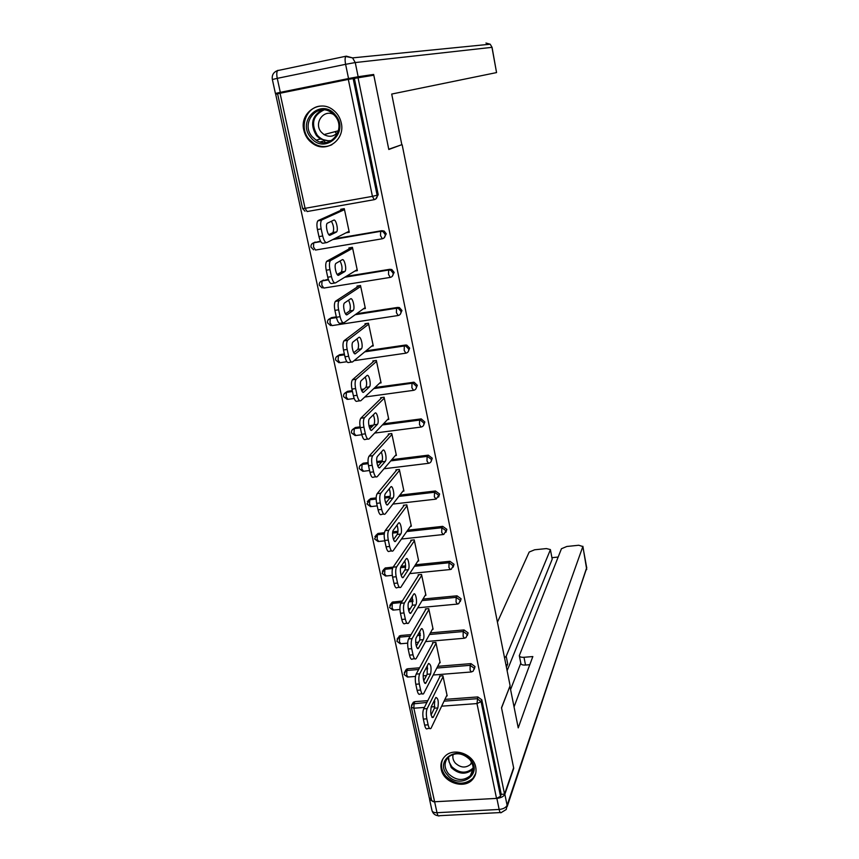 <?xml version="1.0" encoding="UTF-8"?>
<svg xmlns="http://www.w3.org/2000/svg" width="859" height="859" viewBox="0 0 859 859"><rect width="100%" height="100%" fill="white"/><g stroke="black" fill="none" stroke-linecap="round" stroke-linejoin="round"><path stroke-width="1.29" d="M303.807 130.16C305.203 136.119 308.392 140.715 313.363 143.958C326.849 153.246 345.393 139.448 341.259 122.901C340.035 117.436 337.233 113.055 332.863 109.769C319.258 98.957 299.329 113.141 303.807 130.16M441.236 769.277C443.48 782.699 464.343 789.507 472.59 779.435C475.575 775.988 476.616 771.897 475.736 767.184C473.62 754.159 453.777 747.072 445.112 756.167C441.547 759.743 440.259 764.102 441.236 769.277M277.597 93.824L275.675 94.211L429.393 798.29L431.164 798.194M280.045 93.201L305.085 208.318L302.604 208.544L277.586 93.749L348.324 79.393L373.815 75.216L388.805 149.487L400.595 145.128M402.173 144.827L510.117 685.729L501.506 707.752L513.618 767.742L504.544 794.145L501.216 794.328L481.835 699.86L481.083 701.642L500.518 796.325L501.216 794.328M500.518 796.325L496.523 798.398L434.224 801.78L431.68 800.577L411.386 707.472M358.01 77.568L504.544 794.145M439.754 676.881L439.572 676.033L442.922 675.765L447.174 695.897L446.562 695.94M354.348 78.298L378.228 194.725L375.662 199.084M412.309 704.101L413.394 702.179L414.972 701.62L427.803 700.665M444.919 699.387L477.808 696.928L481.835 699.86M313.492 242.882L320.514 241.143M334.291 238.791L381.89 230.684L384.156 231.05L386.249 233.809L383.984 238.007M321.556 281.076L328.299 279.272M346.188 276.373L389.836 269.296L391.822 269.543L394.163 272.4L392.166 276.426M329.555 318.775L331.585 317.605L336.32 316.874M356.528 313.76L397.674 307.415L399.371 307.554L401.98 310.507L400.219 314.351M337.469 356.023L339.638 354.681L344.352 353.994M366.009 350.826L405.416 345.05L406.779 345.114L409.689 348.131L408.143 351.793M345.307 392.799L347.584 391.307L352.287 390.652M361.209 389.417L364.066 389.02M374.953 387.506L414.059 382.223L417.313 385.283L415.928 388.783M353.07 429.113L355.443 427.481L360.136 426.859M368.93 425.71L373.611 425.087M383.511 423.788L421.232 418.891L424.84 421.973L423.605 425.312M360.748 464.987L363.196 463.205L368.082 462.604M376.768 461.53L382.212 460.853M391.801 459.662L428.297 455.152L432.27 458.212L431.154 461.412M368.35 500.41L370.734 498.521L376.167 497.887M384.703 496.889L390.211 496.255M399.854 495.128L435.438 490.983L439.615 494L438.595 497.071M375.877 535.404L378.003 533.45L384.424 532.72M392.756 531.807L397.985 531.238M407.724 530.175L442.718 526.352L446.863 529.359L445.928 532.312M383.318 569.957L385.208 567.982L393.154 567.09M401.164 566.274L405.577 565.823M415.423 564.814L449.912 561.292L454.035 564.288L453.165 567.133M390.684 604.102L392.348 602.116L402.313 601.021M409.904 600.301L413.029 600.001M422.982 599.056L457.009 595.813L461.111 598.787L460.295 601.536M397.975 637.84L400.616 635.52L411.096 634.597M418.344 633.953L420.341 633.781M430.413 632.89L464.032 629.926L468.101 632.879L467.339 635.542M405.18 671.169L406.436 669.215L407.832 668.764L419.579 667.808M426.515 667.239L427.535 667.164M437.725 666.326L470.957 663.62L475.016 666.573L474.286 669.161M439.529 662.815L440.173 662.761L435.867 642.392L432.517 642.682L432.7 643.541M432.399 629.303L433.097 629.239L428.738 608.634L425.366 608.945L425.549 609.815M425.173 595.384L425.935 595.319L421.522 574.456L418.14 574.789L418.322 575.67M417.861 561.067L418.677 560.981L414.221 539.871L410.817 540.236L411.01 541.127M410.452 526.331L411.343 526.234L406.833 504.856L403.408 505.253L403.601 506.155M402.925 491.165L403.913 491.058L399.349 469.422L395.913 469.841L396.106 470.753M395.301 455.581L396.396 455.442L391.768 433.548L388.322 433.988L388.515 434.922M387.549 419.568L388.783 419.396L384.102 397.223L380.634 397.706L380.838 398.64M379.657 383.103L381.074 382.899L376.339 360.458L372.849 360.963L373.053 361.907M371.625 346.198L373.278 345.952L368.468 323.22L364.978 323.757L365.182 324.713M363.389 308.843L365.376 308.531L360.512 285.521L357 286.079L357.204 287.056M354.907 271.047L357.365 270.649L352.448 247.338L348.915 247.929L349.13 248.906M346.016 232.821L349.269 232.274L344.287 208.662L340.733 209.285L340.948 210.283M325.432 142.508L324.122 140.962M428.126 724.835L426.837 718.843L423.337 719.09L424.625 725.082L428.126 724.835C428.963 728.228 429.929 729.388 431.014 728.325L446.991 695.049M423.337 719.09C422.564 714.828 422.682 711.424 423.68 708.868L427.17 708.611L443.094 676.613M427.17 708.611C426.182 711.166 426.075 714.581 426.837 718.843M437.832 707.945C438.831 701.696 438.176 698.195 435.867 697.433L431.229 706.742C430.187 713.11 430.853 716.664 433.215 717.405L437.832 707.945L434.418 708.192L434.557 700.01M429.607 728.421L427.524 728.561C426.429 729.624 425.463 728.464 424.625 725.082M423.68 708.868L440.205 675.979M431.078 715.053L434.418 708.192M420.631 690.045L419.321 683.979L415.799 684.258L417.109 690.314L420.631 690.045C421.501 693.557 422.499 694.77 423.616 693.685L439.991 661.913M415.799 684.258C415.026 679.952 415.155 676.57 416.175 674.111L419.686 673.821L436.05 643.262M419.686 673.821C418.666 676.291 418.548 679.673 419.321 683.979M430.595 674.014C431.626 667.776 430.95 664.254 428.566 663.438L423.841 672.286C422.102 675.174 424.11 685.675 425.892 683.012L430.595 674.014L427.159 674.283L427.245 665.875M422.198 693.793L420.115 693.954C418.988 695.038 417.979 693.825 417.109 690.314M416.175 674.111L433.194 642.629M423.734 680.833L427.159 674.283M413.029 654.826L411.708 648.685L408.165 648.985L409.496 655.127L413.029 654.826C413.931 658.456 414.972 659.723 416.132 658.628L432.915 628.38M408.165 648.985C407.391 644.647 407.52 641.286 408.583 638.913L412.105 638.602L428.92 609.503M412.105 638.602C411.064 640.975 410.924 644.336 411.708 648.685M423.272 639.665C425.012 636.916 422.95 626.426 421.178 629.024L416.368 637.41C414.553 640.191 416.658 650.897 418.473 648.201L423.272 639.665L419.826 639.966L419.847 631.322M414.693 658.746L412.621 658.917C411.44 660.013 410.398 658.756 409.496 655.127M408.583 638.913L426.096 608.87M416.314 646.183L419.826 639.966M405.341 619.156L403.998 612.939L400.444 613.272L401.787 619.479L405.341 619.156C406.275 622.915 407.349 624.235 408.551 623.129L425.742 594.439M400.444 613.272C399.65 608.881 399.8 605.552 400.885 603.276L404.428 602.943L421.715 575.337M404.428 602.943C403.354 605.219 403.204 608.548 403.998 612.939M415.853 604.886C417.657 602.256 415.52 591.55 413.705 594.181L408.787 602.095C406.919 604.747 409.099 615.688 410.956 612.95L415.853 604.886L412.395 605.219L412.352 596.339M407.102 623.258L405.018 623.441C403.805 624.557 402.731 623.237 401.787 619.479M400.885 603.276L418.934 574.714M408.798 611.093L412.395 605.219M397.545 583.036L396.192 576.743L392.617 577.098L393.98 583.39L397.545 583.036C398.522 586.922 399.639 588.308 400.885 587.18L418.494 560.089M392.617 577.098C391.822 572.663 391.983 569.367 393.1 567.187L396.654 566.822L414.414 540.762M396.654 566.822C395.548 569.002 395.398 572.309 396.192 576.743M408.347 569.689C410.215 567.176 407.982 556.235 406.135 558.908L401.121 566.328C399.167 568.862 401.464 580.04 403.354 577.269L408.347 569.689L404.868 570.043C405.845 567.724 405.802 564.685 404.761 560.938M399.414 587.331L397.33 587.535C396.074 588.651 394.957 587.277 393.98 583.39M393.1 567.187L411.686 540.139M401.207 575.562L404.868 570.043M389.653 546.453L388.279 540.075L384.692 540.461L386.067 546.829L389.653 546.453C390.673 550.479 391.822 551.918 393.121 550.791L411.15 525.332M384.692 540.461C383.887 535.984 384.059 532.709 385.208 530.626L388.783 530.239L407.016 505.758M388.783 530.239C387.645 532.322 387.473 535.597 388.279 540.075M400.745 534.051C402.688 531.667 400.358 520.479 398.469 523.185L393.358 530.121C391.328 532.516 393.723 543.94 395.666 541.138L400.745 534.051L397.245 534.427C398.275 532.065 398.222 528.951 397.062 525.096M391.64 550.941L389.546 551.167C388.247 552.294 387.087 550.855 386.067 546.829M385.208 530.626L404.364 505.146M393.519 539.592L397.245 534.427M447.442 774.99C434.031 760.548 457.89 744.109 470.303 759.474C483.714 774.131 459.64 790.237 447.442 774.99M469.701 759.453C462.518 752.774 455.399 751.99 448.366 757.08C443.942 762.18 443.996 767.753 448.538 773.819C456.043 780.681 463.312 781.303 470.335 775.688C474.275 770.641 474.061 765.229 469.701 759.453M453.219 754.288C452.328 757.337 453.004 760.247 455.27 763.028C460.521 767.839 465.621 768.29 470.571 764.37L471.795 762.62M443.008 758.712C440.27 764.585 441.182 770.394 445.757 776.139C455.12 784.686 464.161 785.437 472.879 778.383L475.714 773.411M310.979 137.73C295.904 121.13 321.309 97.013 335.332 114.934C350.408 131.846 324.745 155.522 310.979 137.73M334.817 115.697L331.724 112.819C317.411 101.62 299.952 123.417 312.279 136.785L316.123 140.157C330.328 150.185 346.821 128.882 334.817 115.697M333.861 114.655C323.714 108.556 313.256 123.449 321.384 132.254L324.004 134.584C329.577 137.537 334.312 136.592 338.221 131.738M322.039 106.044C306.47 105.593 298.223 127.411 309.186 139.405L314.072 143.657C319.988 147.136 325.948 147.469 331.939 144.688M335.504 132.393L336.621 133.617M496.867 798.387L434.622 801.769L437.006 812.7L499.154 809.457L496.867 798.387C501.001 797.925 503.664 796.551 504.845 794.264L513.736 768.343L501.549 707.956L509.838 686.448M509.956 686.438L518.235 727.884L582.842 546.549L578.762 545.25L566.833 546.474L561.442 548.74L519.308 655.664C519.566 656.888 521.134 657.425 524.001 657.285L525.525 665.049C522.659 665.188 521.091 664.63 520.833 663.395L519.373 655.954M514.047 706.914L532.838 656.555L524.001 657.285M552.154 558.93L550.394 549.577L546.41 548.579L534.642 549.781L529.198 552.036L497.436 622.195M558.157 557.051L551.918 557.684M504.544 657.822L506.187 656.244L507.723 663.953L506.413 667.175M550.34 549.878L506.187 656.244M433.441 801.769L429.543 799.364L429.801 798.269M424.4 707.44L413.866 708.213L434.622 801.769M510.579 689.552L520.801 663.212M552.122 559.402L507.111 670.686M507.723 663.953L506.091 665.542M529.799 664.705L525.525 665.049M401.819 144.699L391.715 94.06L496.556 72.585L491.96 47.342L355.25 62.557L358.149 76.73L373.654 74.465L388.751 149.241L401.819 144.699M280.313 92.353L348.539 78.545L345.608 64.318L277.264 78.352L280.313 92.353L275.406 93.438L290.127 91.161M492.057 47.331L490.199 44.206L492.057 47.331L496.556 72.585M359.191 77.385L373.654 74.465M358.149 76.73L348.539 78.545M381.664 509.398L380.269 502.934L376.661 503.353L378.057 509.806L381.664 509.398C382.717 513.553 383.919 515.067 385.251 513.929L403.719 490.145M376.661 503.353C375.855 498.854 376.027 495.611 377.198 493.624L380.805 493.184L399.542 470.335M380.805 493.184L380.795 493.206C379.635 495.192 379.463 498.435 380.269 502.934M393.046 497.962C395.065 495.729 392.638 484.304 390.705 486.999L385.487 493.453C383.393 495.729 385.895 507.379 387.871 504.555L393.046 497.962L389.535 498.37C390.62 495.954 390.534 492.755 389.256 488.792M387.871 504.555L386.722 504.673L387.871 504.555M383.758 514.101L381.664 514.337C380.322 515.475 379.12 513.961 378.057 509.806M380.795 493.206L377.198 493.624L396.965 469.712M385.745 503.149L389.535 498.37M373.568 471.859L372.151 465.31L368.532 465.761L369.95 472.3L373.568 471.859C374.653 476.111 375.877 477.701 377.251 476.648L396.203 454.529M368.532 465.761C367.727 461.315 367.899 458.126 369.048 456.183L372.731 455.657L391.962 434.471M372.731 455.657L372.656 455.732C371.517 457.675 371.346 460.864 372.151 465.31M385.251 461.423L385.283 461.38C387.312 459.2 384.843 447.818 382.878 450.32L377.477 456.354C375.383 458.599 377.939 470.206 379.936 467.543L385.251 461.423L381.761 461.82C382.867 459.307 382.738 456.043 381.342 452.038M375.845 476.82L373.644 477.078C372.258 478.141 371.034 476.541 369.95 472.3M369.123 456.108L389.503 433.838M377.874 466.254L381.729 461.863M365.365 433.827L363.937 427.191L360.297 427.675L361.725 434.3L365.365 433.827C366.46 438.154 367.716 439.84 369.123 438.895L388.59 418.473M360.297 427.675C359.481 423.283 359.653 420.137 360.791 418.258L364.549 417.635L384.295 398.168M364.549 417.635L364.42 417.775C363.293 419.654 363.132 422.8 363.937 427.191M377.359 424.421L377.434 424.335C379.453 422.188 376.951 410.86 374.964 413.179L369.37 418.773C367.287 420.985 369.875 432.528 371.904 430.058L377.359 424.421L373.89 424.797C375.018 422.166 374.835 418.838 373.321 414.811M367.845 439.067L365.504 439.368C364.087 440.302 362.831 438.616 361.725 434.3M360.92 418.118L381.976 397.513M369.928 428.877L373.815 424.883M357.054 395.301L355.605 388.579L351.943 389.084L353.393 395.806L357.054 395.301C358.171 399.693 359.449 401.475 360.887 400.659L380.881 381.965M351.943 389.084C351.138 384.746 351.299 381.654 352.426 379.818L356.26 379.12L376.532 361.403M356.26 379.12L356.077 379.302C354.96 381.138 354.799 384.231 355.605 388.579M369.359 386.937L369.477 386.818C371.485 384.703 368.951 373.44 366.933 375.555L361.156 380.709C359.073 382.878 361.714 394.356 363.765 392.101L369.359 386.937L365.923 387.312C367.061 384.564 366.825 381.16 365.182 377.101M359.749 400.82L357.258 401.153C355.798 401.98 354.52 400.187 353.393 395.806M352.609 379.635L374.406 360.737M361.875 391.028L365.805 387.43M348.636 356.26L347.165 349.452L343.493 349.989L344.964 356.796L348.636 356.26C349.763 360.726 351.073 362.605 352.555 361.918L373.074 344.996M343.493 349.989C342.687 345.694 342.838 342.655 343.944 340.873L347.852 340.089L368.672 324.187M347.852 340.089L347.616 340.325C346.51 342.107 346.37 345.146 347.165 349.452M361.263 348.979L361.424 348.818C363.421 346.746 360.855 335.536 358.804 337.447L352.834 342.129C350.762 344.266 353.436 355.701 355.519 353.64L361.263 348.979L357.849 349.345C359.008 346.456 358.697 342.977 356.925 338.908M351.546 362.058L348.904 362.444C347.412 363.142 346.091 361.252 344.964 356.796M344.191 340.636L366.814 323.478M353.736 352.684L357.688 349.506M340.1 316.703L338.618 309.798L334.913 310.378L336.406 317.272L340.1 316.703C341.248 321.234 342.58 323.22 344.105 322.662L365.172 307.565M334.913 310.378C334.119 306.115 334.269 303.13 335.354 301.402L339.348 300.543L360.716 286.487M339.348 300.543L339.037 300.822C337.963 302.551 337.812 305.546 338.618 309.798M353.07 310.529L353.264 310.335C355.261 308.306 352.641 297.128 350.569 298.846L344.395 303.044C342.333 305.138 345.05 316.531 347.165 314.673L353.07 310.529L349.677 310.894C350.848 307.844 350.472 304.279 348.539 300.21M343.246 322.791L340.432 323.22C338.897 323.789 337.555 321.803 336.406 317.272M335.665 301.122L359.245 285.725M345.511 313.846L349.473 311.087M331.456 276.609L329.942 269.619L326.237 270.22L327.741 277.21L331.456 276.609C332.616 281.226 333.979 283.309 335.547 282.879L357.161 269.662M326.237 270.22C325.432 266.011 325.572 263.069 326.645 261.394L330.715 260.47L352.652 248.315M330.715 260.47L330.35 260.782C329.287 262.457 329.147 265.399 329.942 269.619M344.76 271.573L345.007 271.358C346.982 269.361 344.33 258.226 342.236 259.74L335.848 263.434C333.807 265.495 336.556 276.845 338.693 275.202L344.76 271.573L341.399 271.949C342.569 268.695 342.118 265.044 340.024 260.986M334.838 282.998L331.853 283.481C330.286 283.91 328.911 281.816 327.741 277.21M327.021 261.082L351.793 247.446M337.2 274.504L341.141 272.163M322.694 235.978L321.159 228.891L317.433 229.536L318.957 236.612L322.694 235.978C323.875 240.67 325.271 242.861 326.871 242.571L349.055 231.275M317.433 229.536C316.638 225.369 316.767 222.47 317.83 220.849L321.975 219.85L344.491 209.66M321.975 219.85L321.545 220.194C320.504 221.826 320.375 224.714 321.159 228.891M336.341 232.113L336.631 231.866C338.596 229.911 335.912 218.798 333.786 220.119L327.193 223.297C325.153 225.316 327.955 236.644 330.114 235.194L336.341 232.113L333.013 232.488C334.183 229.009 333.636 225.262 331.37 221.246M326.323 242.657L323.156 243.204C321.545 243.494 320.149 241.304 318.957 236.612M318.259 220.505L344.309 208.769M328.804 234.657L332.712 232.735M496.523 798.398L476.981 703.575L441.666 706.173M434.858 706.667L431.143 706.946M444.071 701.159L477.046 698.711L481.083 701.642L476.981 703.575L477.808 696.928M414.972 701.62L414.049 703.392L413.866 708.213L411.321 707.204L412.47 703.951L426.912 702.437M374.105 199.696L307.125 211.539L305.085 208.318L372.43 196.357L348.324 79.393M353.135 78.48L377.112 195.229L378.228 194.725M372.43 196.357L377.112 195.229C377.359 197.57 376.414 199.052 374.277 199.664L372.43 196.357M433.602 701.943L434.89 701.846M411.493 705.314L413.394 702.179M407.832 668.764L406.887 670.46L406.694 675.249L408.143 677.01L415.498 676.43M436.844 668.034L470.174 665.328L470.088 670.17L471.387 671.963L473.191 671.147L474.232 668.281L470.174 665.328L470.957 663.62M404.342 672.372L406.887 670.46L418.666 669.505M425.624 668.936L427.739 668.764M400.616 635.52L399.65 637.131L410.151 636.208M417.41 635.574L420.47 635.306M429.511 634.511L463.216 631.548L464.032 629.926M393.315 601.88L392.316 603.415L401.336 602.556M408.948 601.837L413.082 601.45M422.059 600.591L456.172 597.359L457.009 595.813M385.916 567.831L384.896 569.292L392.531 568.508M400.616 567.692L405.555 567.187M414.478 566.274L449.042 562.752L449.912 561.292M378.432 533.375L377.391 534.749L384.252 534.008M392.617 533.095L397.867 532.516M406.747 531.549L441.837 527.727L442.718 526.352M370.863 498.499L369.789 499.798L376.156 499.058M384.714 498.059L389.975 497.447M398.855 496.416L434.536 492.271L435.438 490.983M427.986 463.377L384.005 468.756M369.563 470.517L363.582 471.247L361.811 468.971L362.101 464.408L368.178 463.656M363.196 463.205L359.674 466.126M381.589 462.013L376.886 462.593L381.6 462.002M390.77 460.864L427.138 456.376L428.072 455.173M420.566 427.116L374.674 433.065M361.822 434.74L355.819 435.513L354.005 433.108L354.316 428.587L360.318 427.803M355.443 427.481L351.922 430.252M369.134 426.644L372.527 426.204M382.459 424.904L419.654 420.03L420.62 418.924M413.061 390.405L364.774 397.03M354.187 398.479L347.949 399.338L346.102 396.804L346.435 392.327L352.469 391.489M347.584 391.307L344.083 393.927M361.51 390.244L362.96 390.04M373.858 388.526L412.073 383.232L413.072 382.212M405.459 353.232L354.058 360.673M346.886 361.714L339.992 362.713L338.102 360.05L338.446 355.615L344.513 354.724M339.638 354.681L336.159 357.129M364.892 351.75L404.406 345.962L405.416 345.05M397.771 315.575L331.928 325.625L330.006 322.834L330.243 318.549L336.46 317.497M331.585 317.605L328.149 319.881M355.379 314.587L396.633 308.231L397.674 307.415M389.975 277.446L323.768 288.076L321.803 285.134L322.028 280.925L328.471 279.776M323.435 280.066L320.042 282.139M345.007 277.103L389.836 269.296M382.094 238.813L315.5 250.044L313.503 246.973L313.718 242.818L320.729 241.519M315.178 242.045L311.849 243.913M333.067 239.414L381.89 230.684M397.105 639.021L399.65 637.131L399.435 641.888L400.938 643.724L407.681 643.144M463.119 636.347L464.461 638.226L466.029 637.582L467.296 634.511L463.216 631.548L463.119 636.347M389.793 605.284L392.316 603.415L392.091 608.129L393.647 610.051L399.961 609.461M456.065 602.127L457.46 604.081L458.76 603.609L460.284 600.344L456.172 597.359L456.065 602.127M382.395 571.128L384.896 569.292L384.649 573.973L386.271 575.97L392.316 575.358M448.924 567.488L450.374 569.528L451.351 569.216L453.176 565.748L449.042 562.752L448.924 567.488M374.9 536.553L377.391 534.749L377.133 539.398L378.798 541.471L384.768 540.837M441.698 532.419L443.19 534.545L443.824 534.384L445.993 530.744L441.837 527.727L441.698 532.419M367.33 501.559L369.789 499.798L369.52 504.394L371.238 506.563L377.208 505.887M434.375 496.921L436.179 499.09L438.713 495.299L434.536 492.271L434.375 496.921M428.297 455.152L427.127 456.387L426.977 460.982L428.566 463.312C430.638 462.84 431.562 461.541 431.347 459.415L427.363 456.354L390.748 460.886M421.232 418.891L419.622 420.072L419.471 424.593L421.103 427.052C423.186 426.569 424.11 425.237 423.884 423.079L420.266 419.997L382.416 424.947M414.059 382.223L412.019 383.297L411.88 387.753L413.544 390.34C415.638 389.836 416.561 388.483 416.336 386.303L413.072 383.232L412.073 383.232L373.783 388.59M406.779 345.114L404.321 346.048L404.192 350.44L405.888 353.167C407.982 352.641 408.916 351.267 408.691 349.055L405.759 346.027L404.406 345.962L364.774 351.836M399.371 307.554L396.525 308.338L396.396 312.655L398.136 315.521C400.24 314.974 401.185 313.578 400.938 311.334L398.318 308.37L396.633 308.231L355.207 314.705M391.822 269.543L388.633 270.134L388.515 274.386L390.287 277.393C392.402 276.823 393.347 275.395 393.1 273.13L390.759 270.252L388.762 270.005L344.77 277.242M384.156 231.05L380.634 231.436L380.516 235.624L382.33 238.781C384.456 238.19 385.401 236.74 385.154 234.432L383.06 231.651L380.784 231.296L332.734 239.586M433.441 717.04L431.884 717.147M426.075 682.712L424.571 682.83M418.623 647.965L417.184 648.083M411.085 612.778L409.7 612.907M403.44 577.151L402.13 577.28M395.709 541.073L394.474 541.213M470.335 775.688L472.837 769.385C465.868 774.979 458.652 774.367 451.211 767.549L447.807 757.649M448.548 756.908L449.096 762.008L451.813 766.733C459.372 773.519 466.491 773.927 473.169 767.967M330.124 141.284L320.321 139.018L316.52 135.679C309.895 124.684 311.753 116.105 322.082 109.931M323.929 109.952C312.912 115.428 310.69 123.857 317.282 135.228C321.32 139.716 326.13 141.456 331.724 140.425M504.845 794.264L507.111 805.302L586.74 567.928L582.842 546.549M586.751 567.498L507.218 806.547M507.111 805.302C505.93 807.632 503.277 809.017 499.154 809.457C499.82 812.389 500.561 813.398 501.366 812.496L506.241 809.489L507.111 805.302M500.314 812.56L439.486 815.696C438.541 816.587 437.714 815.599 437.006 812.7C433.892 812.754 432.195 811.938 431.927 810.252L429.683 799.965M275.406 93.427L272.367 79.511L277.264 78.352C276.523 74.54 276.63 71.952 277.607 70.599L346.156 56.189M272.357 79.479C271.712 75.087 273.463 72.124 277.607 70.599L346.306 56.157L352.566 57.886L345.758 56.49C344.931 57.832 344.888 60.441 345.608 64.318L355.25 62.557L352.566 57.886L490.199 44.206L485.936 43.047M278.048 70.298L275.395 71.598M379.936 467.543L378.883 467.672M371.904 430.058L370.938 430.187M363.765 392.101L362.906 392.219M355.519 353.64L354.767 353.747M347.165 314.673L346.521 314.77M404.224 674.605L407.467 677.053M423.186 675.818L426.504 675.55M433.258 675.013L470.818 672.017M406.436 669.215L404.149 674.315M396.965 641.308L400.251 643.778M415.702 642.446L418.558 642.199M425.592 641.598L463.881 638.28M399.414 635.864L396.901 641.039M389.621 607.614L392.96 610.105M408.261 608.677L410.398 608.483M417.753 607.796L456.87 604.135M392.348 602.116L389.557 607.356M382.18 573.511L385.573 576.024M400.885 574.499L401.991 574.381M409.711 573.608L449.772 569.581M385.208 567.982L382.126 573.275M374.664 539.001L378.1 541.535M401.443 539.033L442.589 534.609M378.003 533.45L374.61 538.786M367.04 504.072L370.54 506.638M386.872 504.77L387.753 504.673M392.896 504.083L435.33 499.208M370.734 498.521L366.997 503.868M359.33 468.713L362.885 471.312M368.178 463.677L362.079 464.429C359.985 465.063 359.051 466.426 359.287 468.531M351.535 432.925L355.143 435.556M372.484 426.247L369.145 426.687M360.329 427.836L354.273 428.63C352.169 429.285 351.245 430.66 351.492 432.764M343.632 396.686L347.197 399.36M362.874 390.104L361.532 390.297M352.48 391.554L346.36 392.402C344.266 393.057 343.342 394.442 343.6 396.547M335.633 360.007L338.929 362.702M344.523 354.799L338.349 355.701C336.256 356.378 335.343 357.763 335.601 359.878M327.537 322.855L330.575 325.561M336.481 317.594L330.243 318.549C328.149 319.237 327.236 320.632 327.504 322.759M319.333 285.252L322.146 287.948M328.503 279.884L322.028 280.925C319.945 281.623 319.033 283.041 319.312 285.167M311.033 247.167L313.621 249.84M320.783 241.615L313.718 242.818C311.624 243.526 310.722 244.955 311.012 247.091M302.615 208.587L305.02 211.239M433.215 717.405L432.152 717.49M425.892 683.012L424.808 683.098M418.473 648.201L417.377 648.298M410.956 612.95L409.85 613.058M403.354 577.269L402.237 577.377M395.666 541.138L394.528 541.256M470.571 764.37L471.505 762.062M320.128 141.971L324.358 140.801M330.286 141.209L320.321 139.018L316.123 140.157M324.004 134.584L338.478 130.751M582.885 546.281L586.718 569.56M432.109 810.971C433.172 813.838 435.223 815.427 438.251 815.739M550.394 549.577L552.187 559.091M385.283 461.38L381.761 461.82M372.656 455.732L369.048 456.183M377.434 424.335L373.89 424.797M364.42 417.775L360.791 418.258M369.477 386.818L365.923 387.312M356.077 379.302L352.426 379.818M361.424 348.818L357.849 349.345M347.616 340.325L343.944 340.873M353.264 310.335L349.677 310.894M339.037 300.822L335.354 301.402M345.007 271.358L341.399 271.949M330.35 260.782L326.645 261.394M336.631 231.866L333.013 232.488M321.545 220.194L317.83 220.849"/></g></svg>

